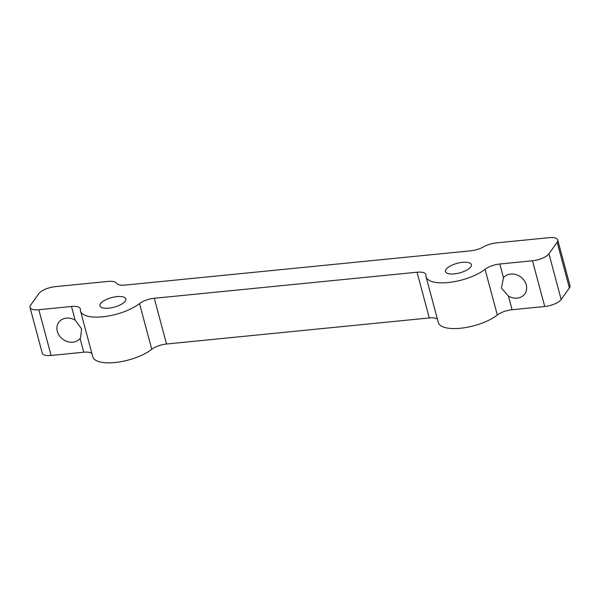 <?xml version="1.0" encoding="UTF-8"?>
<svg xmlns="http://www.w3.org/2000/svg" width="600" height="600" viewBox="0 0 600 600"><rect width="100%" height="100%" fill="white"/><g stroke="black" fill="none" stroke-linecap="round" stroke-linejoin="round"><path stroke-width="0.9" d="M544.732 306.495L532.477 260.767L499.83 264.007A13.402 4.935 165 0 0 485.062 269.303L497.317 315.03A13.402 4.935 165 0 1 512.077 309.735L544.732 306.495A13.402 4.935 -15 0 0 561.18 299.505L569.4 287.97A13.402 4.935 -15 0 0 570 285.72L557.745 239.993A13.402 4.935 -15 0 0 548.91 237.697L496.237 242.917A13.402 4.935 165 0 0 483.495 246.862A13.402 4.935 165 0 1 470.76 250.808L125.205 285.082A13.402 4.935 -15 0 1 116.573 283.26A13.402 4.935 165 0 0 107.94 281.43L55.267 286.657A13.402 4.935 -15 0 0 38.82 293.647L30.6 305.183A13.402 4.935 -15 0 0 30 307.433A13.402 4.935 -15 0 0 38.835 309.728L71.49 306.487A13.402 4.935 165 0 1 80.325 308.79A13.402 4.935 165 0 1 80.385 309.435A33.502 12.345 165 0 0 80.52 311.055L92.775 356.782A33.502 12.345 165 0 0 116.887 362.303A33.502 12.345 165 0 0 151.77 349.298A13.402 4.935 165 0 1 166.53 344.01L429.293 317.947A13.402 4.935 165 0 1 437.438 319.2M532.477 260.767A13.402 4.935 -15 0 0 548.933 253.778L557.145 242.243A13.402 4.935 -15 0 0 557.745 239.993M499.83 264.007L503.49 277.688A13.402 11.377 35.5 0 1 510.697 274.05A13.402 11.377 35.5 0 1 524.145 280.418A13.402 11.377 35.5 0 1 524.842 293.858A13.402 11.377 35.5 0 1 517.148 298.118A13.402 11.377 35.5 0 1 508.418 296.055L512.077 309.735M503.49 277.688L501.435 288.09L508.418 296.055M485.062 269.303A33.502 12.345 165 0 1 450.188 282.308A33.502 12.345 165 0 1 426.075 276.78A33.502 12.345 165 0 1 425.933 275.168A13.402 4.935 165 0 0 425.873 274.515A13.402 4.935 165 0 0 417.037 272.22L154.275 298.282L166.53 344.01M497.317 315.03A33.502 12.345 165 0 1 462.442 328.028A33.502 12.345 165 0 1 438.322 322.507L426.075 276.78M80.52 311.055A33.502 12.345 165 0 0 104.64 316.575A33.502 12.345 165 0 0 139.515 303.57A13.402 4.935 165 0 1 154.275 298.282M80.078 338.543A13.402 11.377 35.5 0 1 72.87 342.18A13.402 11.377 35.5 0 1 59.422 335.805A13.402 11.377 35.5 0 1 58.733 322.373A13.402 11.377 35.5 0 1 66.42 318.112A13.402 11.377 35.5 0 1 75.157 320.168L81.6 328.875L80.558 337.928L80.078 338.543L83.745 352.215A13.402 4.935 165 0 1 91.89 353.468M83.745 352.215L51.09 355.455L38.835 309.728M100.545 303.608A13.402 4.935 165 0 1 114.33 297A13.402 4.935 165 0 1 125.828 298.92A13.402 4.935 165 0 1 125.22 301.163A13.402 4.935 165 0 1 111.435 307.77A13.402 4.935 165 0 1 99.938 305.85A13.402 4.935 165 0 1 100.545 303.608M446.092 269.34A13.402 4.935 165 0 1 459.877 262.725A13.402 4.935 165 0 1 471.375 264.645A13.402 4.935 165 0 1 470.775 266.888A13.402 4.935 165 0 1 456.99 273.502A13.402 4.935 165 0 1 445.493 271.582A13.402 4.935 165 0 1 446.092 269.34M30 307.433L42.255 353.16A13.402 4.935 -15 0 0 51.09 355.455M569.4 287.97L557.145 242.243M561.18 299.505L548.933 253.778M417.037 272.22L429.293 317.947M139.515 303.57L151.77 349.298M71.49 306.487L75.157 320.168"/></g></svg>

